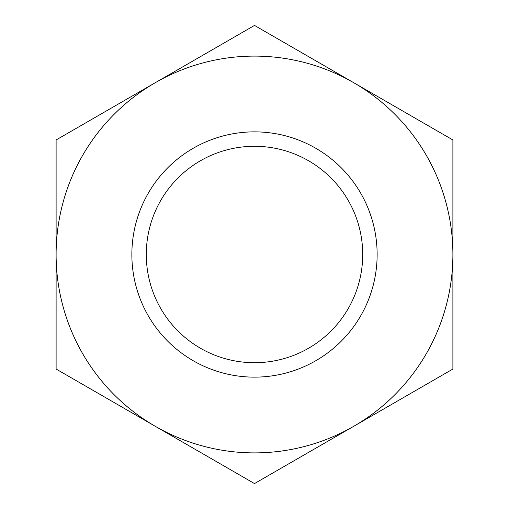 <?xml version="1.0" encoding="UTF-8"?>
<svg xmlns="http://www.w3.org/2000/svg" width="509" height="509" viewBox="0 0 509 509"><rect width="100%" height="100%" fill="white"/><g stroke="black" fill="none" stroke-linecap="round" stroke-linejoin="round"><path stroke-width="0.76" d="M146.287 254.5A108.213 108.213 0 0 0 308.607 348.213A108.213 108.213 0 0 0 308.607 160.787A108.213 108.213 0 0 0 146.287 254.5M452.889 254.5L452.889 368.98A229.05 229.05 0 0 1 452.838 369.07L254.551 483.55A229.05 229.05 0 0 1 254.449 483.55L56.162 369.07A229.05 229.05 0 0 1 56.111 368.98L56.111 140.02A229.05 229.05 0 0 1 56.162 139.93L254.449 25.45A229.05 229.05 0 0 1 254.551 25.45L452.838 139.93A229.05 229.05 0 0 1 452.889 140.02L452.889 254.5A198.389 198.389 0 0 0 155.302 82.687A198.389 198.389 0 0 0 155.302 426.313A198.389 198.389 0 0 0 452.889 254.5M131.856 254.5A122.644 122.644 0 0 0 315.822 360.709A122.644 122.644 0 0 0 315.822 148.291A122.644 122.644 0 0 0 131.856 254.5"/></g></svg>
